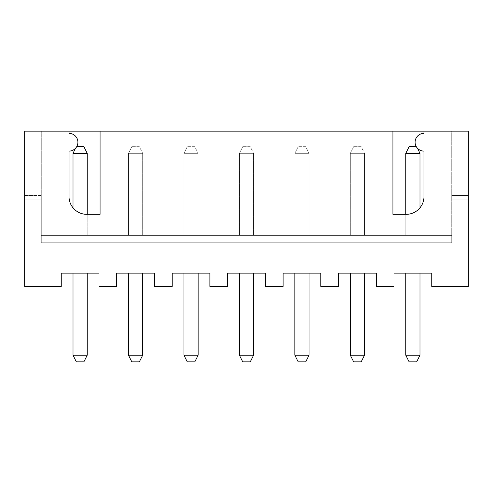 <?xml version="1.0" encoding="UTF-8"?>
<svg xmlns="http://www.w3.org/2000/svg" width="493" height="493" viewBox="0 0 493 493"><rect width="100%" height="100%" fill="white"/><g stroke="black" fill="none" stroke-linecap="round" stroke-linejoin="round"><path stroke-width="0.37" stroke-dasharray="2.46 1.85" d="M24.65 199.911L24.65 131.138L24.65 199.911L24.65 195.474L41.289 195.474L41.289 199.911L24.65 199.911L41.289 199.911L24.65 199.911L24.65 131.138L41.289 131.138L41.289 199.911L24.65 199.911M24.65 286.433L24.65 131.138L468.35 131.138L468.35 199.911L451.711 199.911L451.711 195.474L468.35 195.474L468.35 199.911L451.711 199.911L468.35 199.911L451.711 199.911L451.711 131.138L468.35 131.138L24.65 131.138L24.65 195.474L41.289 195.474L41.289 235.407L451.711 235.407L451.711 195.474L468.35 195.474L468.35 131.138L423.98 131.138L468.35 131.138L468.35 286.433L431.745 286.433L431.745 273.122L394.03 273.122L394.03 286.433L376.282 286.433L376.282 273.122L338.568 273.122L338.568 286.433L320.82 286.433L320.82 273.122L283.105 273.122L283.105 286.433L265.357 286.433L265.357 273.122L227.643 273.122L227.643 286.433L209.895 286.433L209.895 273.122L172.18 273.122L172.18 286.433L154.432 286.433L154.432 273.122L116.718 273.122L116.718 286.433L98.97 286.433L98.97 273.122L61.255 273.122L61.255 286.433L24.65 286.433L24.65 131.138L69.02 131.138L69.02 133.356L69.02 131.138L41.289 131.138L41.289 242.729L41.289 131.138L41.289 242.729L451.711 242.729L41.289 242.729L451.711 242.729L451.711 131.138L451.711 242.729L451.711 235.407L451.711 242.729L41.289 242.729L41.289 235.407L451.711 235.407L41.289 235.407L451.711 235.407L451.711 131.138L423.98 131.138L423.98 133.356A8.874 8.874 0 0 0 415.106 142.231A8.874 8.874 0 0 0 423.98 151.104L423.98 196.584A17.748 17.748 0 0 1 406.232 214.332L392.921 214.332L392.921 131.138L100.079 131.138L392.921 131.138L100.079 131.138L100.079 214.332L86.768 214.332A17.748 17.748 0 0 1 69.02 196.584L69.02 151.104A8.874 8.874 0 0 0 77.894 142.231A8.874 8.874 0 0 0 69.02 133.356A8.874 8.874 0 0 1 77.894 142.231A8.874 8.874 0 0 1 69.02 151.104L69.02 196.584A17.748 17.748 0 0 0 86.768 214.332L100.079 214.332L100.079 131.138L392.921 131.138L392.921 214.332L406.232 214.332A17.748 17.748 0 0 0 423.98 196.584L423.98 151.104A8.874 8.874 0 0 1 415.106 142.231A8.874 8.874 0 0 1 423.98 133.356L423.98 131.138L468.35 131.138L468.35 286.433L431.745 286.433L431.745 273.122L394.03 273.122L394.03 286.433L376.282 286.433L376.282 273.122L338.568 273.122L338.568 286.433L320.82 286.433L320.82 273.122L283.105 273.122L283.105 286.433L265.357 286.433L265.357 273.122L227.643 273.122L227.643 286.433L209.895 286.433L209.895 273.122L172.18 273.122L172.18 286.433L154.432 286.433L154.432 273.122L116.718 273.122L116.718 286.433L98.97 286.433L98.97 273.122L61.255 273.122L61.255 286.433L24.65 286.433M73.013 273.122L87.212 273.122L73.013 273.122L87.212 273.122L73.013 273.122L73.013 355.206L73.013 273.122M405.788 273.122L419.987 273.122L405.788 273.122L405.788 355.206L409.116 361.862L416.659 361.862L419.987 355.206L405.788 355.206L405.788 273.122L419.987 273.122L405.788 273.122M419.987 235.407L405.788 235.407L419.987 235.407L419.987 207.799L419.987 235.407L405.788 235.407L419.987 235.407L419.987 153.323L419.987 235.407M364.524 235.407L350.326 235.407L364.524 235.407L364.524 153.323L350.326 153.323L350.326 235.407L364.524 235.407L364.524 153.323L364.524 235.407L350.326 235.407L350.326 153.323L350.326 235.407L350.326 153.323L364.524 153.323L364.524 235.407M309.062 235.407L294.863 235.407L309.062 235.407L309.062 153.323L294.863 153.323L294.863 235.407L309.062 235.407L309.062 153.323L309.062 235.407L294.863 235.407L294.863 153.323L294.863 235.407L294.863 153.323L309.062 153.323L309.062 235.407M253.599 235.407L239.401 235.407L253.599 235.407L253.599 153.323L239.401 153.323L239.401 235.407L253.599 235.407L253.599 153.323L253.599 235.407L239.401 235.407L239.401 153.323L239.401 235.407L239.401 153.323L253.599 153.323L253.599 235.407M198.137 235.407L183.938 235.407L198.137 235.407L198.137 153.323L183.938 153.323L183.938 235.407L198.137 235.407L198.137 153.323L198.137 235.407L183.938 235.407L183.938 153.323L183.938 235.407L183.938 153.323L198.137 153.323L198.137 235.407M142.674 235.407L128.476 235.407L142.674 235.407L142.674 153.323L128.476 153.323L128.476 235.407L142.674 235.407L142.674 153.323L142.674 235.407L128.476 235.407L128.476 153.323L128.476 235.407L128.476 153.323L142.674 153.323L142.674 235.407M87.212 235.407L73.013 235.407L87.212 235.407L87.212 153.323L87.212 235.407L73.013 235.407L87.212 235.407M405.788 214.332L405.788 235.407L405.788 214.332M405.788 153.323L405.788 235.407L405.788 153.323L419.987 153.323L416.659 146.667L417.442 148.227L416.295 146.667L416.659 146.667L419.987 153.323L405.788 153.323L409.116 146.667L405.788 153.323M419.987 273.122L419.987 355.206L416.659 361.862L409.116 361.862L405.788 355.206L419.987 355.206L419.987 273.122M409.116 146.667L416.659 146.667L409.116 146.667M364.524 273.122L350.326 273.122L364.524 273.122L350.326 273.122L350.326 355.206L353.654 361.862L361.196 361.862L364.524 355.206L364.524 273.122L364.524 355.206L361.196 361.862L353.654 361.862L350.326 355.206L364.524 355.206L350.326 355.206L350.326 273.122L364.524 273.122M350.326 153.323L353.654 146.667L361.196 146.667L364.524 153.323L350.326 153.323L353.654 146.667L350.326 153.323L364.524 153.323L361.196 146.667L353.654 146.667L350.326 153.323M361.196 146.667L353.654 146.667L361.196 146.667L364.524 153.323L361.196 146.667M309.062 273.122L294.863 273.122L309.062 273.122L294.863 273.122L294.863 355.206L298.191 361.862L305.734 361.862L309.062 355.206L309.062 273.122L309.062 355.206L305.734 361.862L298.191 361.862L294.863 355.206L309.062 355.206L294.863 355.206L294.863 273.122L309.062 273.122M294.863 153.323L298.191 146.667L305.734 146.667L309.062 153.323L294.863 153.323L298.191 146.667L294.863 153.323L309.062 153.323L305.734 146.667L298.191 146.667L294.863 153.323M305.734 146.667L298.191 146.667L305.734 146.667L309.062 153.323L305.734 146.667M253.599 273.122L239.401 273.122L253.599 273.122L239.401 273.122L239.401 355.206L242.729 361.862L250.271 361.862L253.599 355.206L253.599 273.122L253.599 355.206L250.271 361.862L242.729 361.862L239.401 355.206L253.599 355.206L239.401 355.206L239.401 273.122L253.599 273.122M239.401 153.323L242.729 146.667L250.271 146.667L253.599 153.323L239.401 153.323L242.729 146.667L239.401 153.323L253.599 153.323L250.271 146.667L242.729 146.667L239.401 153.323M250.271 146.667L242.729 146.667L250.271 146.667L253.599 153.323L250.271 146.667M198.137 273.122L183.938 273.122L198.137 273.122L183.938 273.122L183.938 355.206L187.266 361.862L194.809 361.862L198.137 355.206L198.137 273.122L198.137 355.206L194.809 361.862L187.266 361.862L183.938 355.206L198.137 355.206L183.938 355.206L183.938 273.122L198.137 273.122M183.938 153.323L187.266 146.667L194.809 146.667L198.137 153.323L183.938 153.323L187.266 146.667L183.938 153.323L198.137 153.323L194.809 146.667L187.266 146.667L183.938 153.323M194.809 146.667L187.266 146.667L194.809 146.667L198.137 153.323L194.809 146.667M142.674 273.122L128.476 273.122L142.674 273.122L128.476 273.122L128.476 355.206L131.804 361.862L139.346 361.862L142.674 355.206L142.674 273.122L142.674 355.206L139.346 361.862L131.804 361.862L128.476 355.206L142.674 355.206L128.476 355.206L128.476 273.122L142.674 273.122M128.476 153.323L131.804 146.667L139.346 146.667L142.674 153.323L128.476 153.323L131.804 146.667L128.476 153.323L142.674 153.323L139.346 146.667L131.804 146.667L128.476 153.323M139.346 146.667L131.804 146.667L139.346 146.667L142.674 153.323L139.346 146.667M73.013 207.799L73.013 153.323L87.212 153.323L83.884 146.667L87.212 153.323L73.013 153.323L73.013 207.799M83.884 361.862L87.212 355.206L87.212 273.122L87.212 355.206L73.013 355.206L87.212 355.206L83.884 361.862L76.341 361.862L73.013 355.206L76.341 361.862L83.884 361.862M75.558 148.227L73.013 153.323L75.558 148.227M76.705 146.667L83.884 146.667L76.705 146.667"/><path stroke-width="0.74" d="M24.65 131.138L24.65 286.433L61.255 286.433L61.255 273.122L98.97 273.122L61.255 273.122L61.255 286.433L24.65 286.433L24.65 131.138L468.35 131.138L423.98 131.138L423.98 133.356A8.874 8.874 0 0 0 415.106 142.231A8.874 8.874 0 0 0 423.98 151.104L423.98 196.584A17.748 17.748 0 0 1 406.232 214.332L392.921 214.332L392.921 131.138L100.079 131.138L100.079 214.332L86.768 214.332A17.748 17.748 0 0 1 69.02 196.584L69.02 151.104A8.874 8.874 0 0 0 77.894 142.231A8.874 8.874 0 0 0 69.02 133.356L69.02 131.138L24.65 131.138M468.35 286.433L431.745 286.433L468.35 286.433L468.35 131.138L468.35 286.433M394.03 286.433L376.282 286.433L394.03 286.433L394.03 273.122L431.745 273.122L431.745 286.433L431.745 273.122L394.03 273.122L394.03 286.433M338.568 286.433L320.82 286.433L338.568 286.433L338.568 273.122L376.282 273.122L376.282 286.433L376.282 273.122L338.568 273.122L338.568 286.433M283.105 286.433L265.357 286.433L283.105 286.433L283.105 273.122L320.82 273.122L320.82 286.433L320.82 273.122L283.105 273.122L283.105 286.433M227.643 286.433L209.895 286.433L227.643 286.433L227.643 273.122L265.357 273.122L265.357 286.433L265.357 273.122L227.643 273.122L227.643 286.433M172.18 286.433L154.432 286.433L172.18 286.433L172.18 273.122L209.895 273.122L209.895 286.433L209.895 273.122L172.18 273.122L172.18 286.433M116.718 286.433L98.97 286.433L116.718 286.433L116.718 273.122L154.432 273.122L154.432 286.433L154.432 273.122L116.718 273.122L116.718 286.433M98.97 273.122L98.97 286.433L98.97 273.122M69.02 133.356L69.02 131.138L100.079 131.138L100.079 214.332L86.768 214.332A17.748 17.748 0 0 1 69.02 196.584L69.02 151.104A8.874 8.874 0 0 0 77.894 142.231A8.874 8.874 0 0 0 69.02 133.356M392.921 214.332L392.921 131.138L423.98 131.138L423.98 133.356A8.874 8.874 0 0 0 415.106 142.231A8.874 8.874 0 0 0 423.98 151.104L423.98 196.584A17.748 17.748 0 0 1 406.232 214.332L392.921 214.332M405.788 355.206L419.987 355.206L419.987 273.122L419.987 355.206L405.788 355.206L409.116 361.862L416.659 361.862L419.987 355.206L416.659 361.862L409.116 361.862L405.788 355.206L405.788 273.122L405.788 355.206M419.987 153.323L405.788 153.323L405.788 214.332L405.788 153.323L419.987 153.323L419.987 207.799L419.987 153.323L417.442 148.227L419.987 153.323M416.295 146.667L409.116 146.667L405.788 153.323L409.116 146.667L416.295 146.667M350.326 355.206L364.524 355.206L364.524 273.122L364.524 355.206L350.326 355.206L353.654 361.862L361.196 361.862L364.524 355.206L361.196 361.862L353.654 361.862L350.326 355.206L350.326 273.122L350.326 355.206M294.863 355.206L309.062 355.206L309.062 273.122L309.062 355.206L294.863 355.206L298.191 361.862L305.734 361.862L309.062 355.206L305.734 361.862L298.191 361.862L294.863 355.206L294.863 273.122L294.863 355.206M239.401 355.206L253.599 355.206L253.599 273.122L253.599 355.206L239.401 355.206L242.729 361.862L250.271 361.862L253.599 355.206L250.271 361.862L242.729 361.862L239.401 355.206L239.401 273.122L239.401 355.206M183.938 355.206L198.137 355.206L198.137 273.122L198.137 355.206L183.938 355.206L187.266 361.862L194.809 361.862L198.137 355.206L194.809 361.862L187.266 361.862L183.938 355.206L183.938 273.122L183.938 355.206M128.476 355.206L142.674 355.206L142.674 273.122L142.674 355.206L128.476 355.206L131.804 361.862L139.346 361.862L142.674 355.206L139.346 361.862L131.804 361.862L128.476 355.206L128.476 273.122L128.476 355.206M73.013 355.206L87.212 355.206L87.212 273.122L87.212 355.206L73.013 355.206L76.341 361.862L83.884 361.862L87.212 355.206L83.884 361.862L76.341 361.862L73.013 355.206L73.013 273.122L73.013 355.206M87.212 153.323L73.013 153.323L73.013 207.799L73.013 153.323L75.558 148.227L73.013 153.323L87.212 153.323L87.212 214.332L87.212 153.323L83.884 146.667L76.705 146.667L83.884 146.667L87.212 153.323"/></g></svg>
